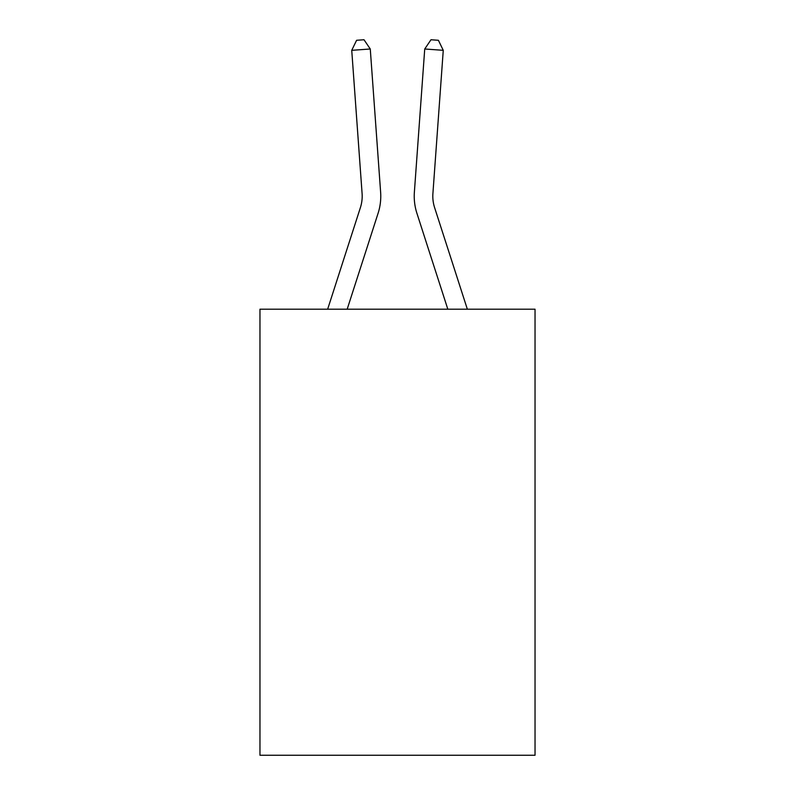 <?xml version="1.0" encoding="UTF-8"?>
<svg xmlns="http://www.w3.org/2000/svg" width="795" height="795" viewBox="0 0 795 795"><rect width="100%" height="100%" fill="white"/><g stroke="black" fill="none" stroke-linecap="round" stroke-linejoin="round"><path stroke-width="1.19" d="M535.035 309.205L535.035 755.25L259.965 755.25L259.965 309.205L535.035 309.205M380.626 192.181L370.271 48.992L380.626 192.181A55.759 55.759 146.3 0 1 378.082 213.318L347.177 309.205M327.649 309.205L360.393 207.614A37.166 37.166 -9.8 0 0 362.093 193.523L351.738 50.324L356.597 40.287L364.011 39.75L370.271 48.992L351.738 50.324M467.351 309.205L434.607 207.614A37.166 37.166 9.8 0 1 432.907 193.523L443.262 50.324L424.729 48.992L414.374 192.181A55.759 55.759 -146.3 0 0 416.918 213.318L447.824 309.205L416.918 213.318M360.393 207.614A37.166 37.166 -33.7 0 0 362.093 193.523A37.166 37.166 -33.7 0 1 360.393 207.614A37.166 37.166 -33.7 0 0 362.093 193.523A37.166 37.166 -33.7 0 1 360.393 207.614A37.166 37.166 -33.7 0 0 362.093 193.523A37.166 37.166 -33.7 0 1 360.393 207.614A37.166 37.166 -33.7 0 0 362.093 193.523A37.166 37.166 -33.7 0 1 360.393 207.614A37.166 37.166 -33.7 0 0 362.093 193.523A37.166 37.166 -33.7 0 1 360.393 207.614A37.166 37.166 -33.7 0 0 362.093 193.523A37.166 37.166 -33.7 0 1 360.393 207.614A37.166 37.166 -33.7 0 0 362.093 193.523A37.166 37.166 -33.7 0 1 360.393 207.614A37.166 37.166 -33.7 0 0 362.093 193.523A37.166 37.166 -33.7 0 1 360.393 207.614A37.166 37.166 -33.7 0 0 362.093 193.523A37.166 37.166 -33.7 0 1 360.393 207.614A37.166 37.166 -33.7 0 0 362.093 193.523A37.166 37.166 -33.7 0 1 360.393 207.614A37.166 37.166 -33.7 0 0 362.093 193.523A37.166 37.166 -33.7 0 1 360.393 207.614A37.166 37.166 -33.7 0 0 362.093 193.523A37.166 37.166 -33.7 0 1 360.393 207.614A37.166 37.166 -33.7 0 0 362.093 193.523A37.166 37.166 -33.7 0 1 360.393 207.614A37.166 37.166 -33.7 0 0 362.093 193.523A37.166 37.166 -33.7 0 1 360.393 207.614A37.166 37.166 -33.7 0 0 362.093 193.523A37.166 37.166 -33.7 0 1 360.393 207.614A37.166 37.166 -33.7 0 0 362.093 193.523A37.166 37.166 -33.7 0 1 360.393 207.614A37.166 37.166 -33.7 0 0 362.093 193.523A37.166 37.166 -33.7 0 1 360.393 207.614A37.166 37.166 -33.7 0 0 362.093 193.523A37.166 37.166 -33.7 0 1 360.393 207.614A37.166 37.166 -33.7 0 0 362.093 193.523A37.166 37.166 -33.7 0 1 360.393 207.614A37.166 37.166 -33.7 0 0 362.093 193.523A37.166 37.166 -33.7 0 1 360.393 207.614A37.166 37.166 -33.7 0 0 362.093 193.523A37.166 37.166 -33.7 0 1 360.393 207.614A37.166 37.166 -33.7 0 0 362.093 193.523A37.166 37.166 -33.7 0 1 360.393 207.614A37.166 37.166 -33.7 0 0 362.093 193.523A37.166 37.166 -33.7 0 1 360.393 207.614A37.166 37.166 -33.7 0 0 362.093 193.523A37.166 37.166 -33.7 0 1 360.393 207.614A37.166 37.166 -33.7 0 0 362.093 193.523A37.166 37.166 -33.7 0 1 360.393 207.614A37.166 37.166 -33.7 0 0 362.093 193.523A37.166 37.166 -33.7 0 1 360.393 207.614A37.166 37.166 -33.7 0 0 362.093 193.523A37.166 37.166 -33.7 0 1 360.393 207.614A37.166 37.166 -33.7 0 0 362.093 193.523A37.166 37.166 -33.7 0 1 360.393 207.614A37.166 37.166 -33.7 0 0 362.093 193.523A37.166 37.166 -33.7 0 1 360.393 207.614A37.166 37.166 -33.7 0 0 362.093 193.523A37.166 37.166 -33.7 0 1 360.393 207.614A37.166 37.166 -33.7 0 0 362.093 193.523A37.166 37.166 -33.7 0 1 360.393 207.614A37.166 37.166 -33.7 0 0 362.093 193.523A37.166 37.166 -33.7 0 1 360.393 207.614A37.166 37.166 -33.7 0 0 362.093 193.523A37.166 37.166 -33.7 0 1 360.393 207.614A37.166 37.166 -33.7 0 0 362.093 193.523M434.607 207.614A37.166 37.166 33.7 0 1 432.907 193.523A37.166 37.166 33.7 0 0 434.607 207.614A37.166 37.166 33.7 0 1 432.907 193.523A37.166 37.166 33.7 0 0 434.607 207.614A37.166 37.166 33.7 0 1 432.907 193.523A37.166 37.166 33.7 0 0 434.607 207.614A37.166 37.166 33.7 0 1 432.907 193.523A37.166 37.166 33.7 0 0 434.607 207.614A37.166 37.166 33.7 0 1 432.907 193.523A37.166 37.166 33.7 0 0 434.607 207.614A37.166 37.166 33.7 0 1 432.907 193.523A37.166 37.166 33.7 0 0 434.607 207.614A37.166 37.166 33.7 0 1 432.907 193.523A37.166 37.166 33.7 0 0 434.607 207.614A37.166 37.166 33.7 0 1 432.907 193.523A37.166 37.166 33.7 0 0 434.607 207.614A37.166 37.166 33.7 0 1 432.907 193.523A37.166 37.166 33.7 0 0 434.607 207.614A37.166 37.166 33.7 0 1 432.907 193.523A37.166 37.166 33.7 0 0 434.607 207.614A37.166 37.166 33.7 0 1 432.907 193.523A37.166 37.166 33.7 0 0 434.607 207.614A37.166 37.166 33.7 0 1 432.907 193.523A37.166 37.166 33.7 0 0 434.607 207.614A37.166 37.166 33.7 0 1 432.907 193.523A37.166 37.166 33.7 0 0 434.607 207.614A37.166 37.166 33.7 0 1 432.907 193.523A37.166 37.166 33.7 0 0 434.607 207.614A37.166 37.166 33.7 0 1 432.907 193.523A37.166 37.166 33.7 0 0 434.607 207.614A37.166 37.166 33.7 0 1 432.907 193.523A37.166 37.166 33.7 0 0 434.607 207.614A37.166 37.166 33.7 0 1 432.907 193.523A37.166 37.166 33.7 0 0 434.607 207.614A37.166 37.166 33.7 0 1 432.907 193.523A37.166 37.166 33.7 0 0 434.607 207.614A37.166 37.166 33.7 0 1 432.907 193.523A37.166 37.166 33.7 0 0 434.607 207.614A37.166 37.166 33.7 0 1 432.907 193.523A37.166 37.166 33.7 0 0 434.607 207.614A37.166 37.166 33.7 0 1 432.907 193.523A37.166 37.166 33.7 0 0 434.607 207.614A37.166 37.166 33.7 0 1 432.907 193.523A37.166 37.166 33.7 0 0 434.607 207.614A37.166 37.166 33.7 0 1 432.907 193.523A37.166 37.166 33.7 0 0 434.607 207.614A37.166 37.166 33.7 0 1 432.907 193.523A37.166 37.166 33.7 0 0 434.607 207.614A37.166 37.166 33.7 0 1 432.907 193.523A37.166 37.166 33.7 0 0 434.607 207.614A37.166 37.166 33.7 0 1 432.907 193.523A37.166 37.166 33.7 0 0 434.607 207.614A37.166 37.166 33.7 0 1 432.907 193.523A37.166 37.166 33.7 0 0 434.607 207.614A37.166 37.166 33.7 0 1 432.907 193.523A37.166 37.166 33.7 0 0 434.607 207.614A37.166 37.166 33.7 0 1 432.907 193.523A37.166 37.166 33.7 0 0 434.607 207.614A37.166 37.166 33.7 0 1 432.907 193.523A37.166 37.166 33.7 0 0 434.607 207.614A37.166 37.166 33.7 0 1 432.907 193.523A37.166 37.166 33.7 0 0 434.607 207.614A37.166 37.166 33.7 0 1 432.907 193.523A37.166 37.166 33.7 0 0 434.607 207.614A37.166 37.166 33.7 0 1 432.907 193.523A37.166 37.166 33.7 0 0 434.607 207.614A37.166 37.166 33.7 0 1 432.907 193.523M443.262 50.324L438.403 40.287L430.989 39.75L424.729 48.992L414.374 192.181"/></g></svg>
